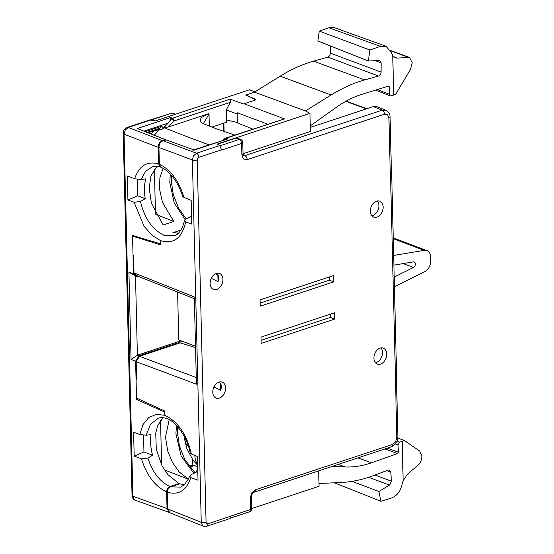 <?xml version="1.0" encoding="UTF-8"?>
<svg xmlns="http://www.w3.org/2000/svg" width="554" height="554" viewBox="0 0 554 554"><rect width="100%" height="100%" fill="white"/><g stroke="black" fill="none" stroke-linecap="round" stroke-linejoin="round"><path stroke-width="0.83" d="M394.434 286.73L424.703 271.689A9.674 6.856 110.8 0 0 430.797 260.622L430.714 257.271A9.674 6.856 110.8 0 0 426.885 250.63A9.674 6.856 110.8 0 0 424.184 250.387L393.672 255.456M393.908 265.124L413.339 261.897A3.012 2.133 -69.2 0 1 414.184 261.973A3.012 2.133 -69.2 0 1 415.375 264.036A3.012 2.133 -69.2 0 1 413.478 267.478L394.199 277.062M195.507 346.25L178.762 339.907L177.592 292.02M197.667 466.759L192.792 464.875L192.667 459.765M188.277 445.901L185.396 443.228L187.204 442.916M185.396 443.228L184.78 437.473M197.411 464.342C195.77 461.766 194.904 458.643 194.821 454.973M224.107 131.637L223.899 123.113M223.601 123.217L223.802 131.527M135.515 276.398L137.385 355.19L138.929 355.786L135.612 361.173L131.056 359.428L128.923 272.166L133.479 273.801L132.538 235.471L160.563 243.85M133.479 273.801L136.997 276.931L128.923 272.166M138.5 276.439L136.997 276.931M138.929 355.786L182.564 341.347M164.67 412.017L136.547 399.51L135.612 361.173M136.547 399.51L138.362 398.908M189.039 466.253L192.979 464.945M167.031 508.544L169.268 512.45L135.224 500.193L134.269 499.625L132.918 496.266L167.031 508.544L166.622 491.938C155.037 486.46 146.658 475.422 141.499 458.83L134.179 456.122L133.597 432.182L139.788 434.495L143.036 424.537L148.701 417.598L156.193 414.406L164.753 415.271C177.952 421.532 186.816 434.44 191.345 453.989L197.432 456.482L198.013 480.235L190.818 477.624C186.463 490.553 178.644 495.421 167.37 492.222L167.779 508.974L201.234 522.311L202.57 525.656L203.747 526.3M167.329 418.685C163.478 417.46 160.473 417.307 158.305 418.222L150.522 424.198L146.166 435.236L151.02 434.599A36.419 22.285 71.7 0 0 150.584 442.071A36.419 22.285 71.7 0 0 152.565 455.208L147.911 458.089C152.579 472.34 159.926 481.828 169.94 486.544C167.869 487.485 166.761 489.279 166.622 491.938M169.94 486.544L178.984 483.552L178.984 484.085M385.764 110.218L382.205 110.163L244.868 155.605A3.414 2.091 71.7 0 1 247.181 159.642L243.504 158.97L241.897 154.954L241.613 143.451A3.414 1.198 -1.4 0 0 242.777 142.51A3.414 3.414 0 0 0 240.623 139.421A3.414 2.424 111.7 0 0 239.3 139.407A3.414 2.091 71.7 0 1 241.613 143.451L221.662 150.051L219.758 145.55L196.525 153.236L193.533 155.792L192.383 159.974L158.943 147.468L159.351 164.219C170.68 169.753 178.887 180.812 183.97 197.39L191.172 200.333L191.753 224.093L185.673 221.884C182.024 238.268 173.624 244.515 160.48 240.602L151.81 235.055L144.019 226.177L134.116 202.272L127.919 199.98L127.337 176.034L134.65 178.776C139.089 165.757 147.073 160.805 158.61 163.936L158.202 147.322L124.068 134.207L125.239 130.031L128.216 127.468L162.343 140.584C159.718 141.727 158.34 143.971 158.202 147.322M162.343 140.584L165.147 139.656L137.267 128.542L165.584 139.663L165.147 139.656L166.027 140.439M212.043 127.067L226.572 122.219L226.274 109.969L230.339 102.303L230.159 99.159L243.476 103.972L255.879 99.872L245.727 95.087L255.124 91.978L249.494 89.769L155.48 120.876L149.767 119.948L127.198 127.413C122.06 130.64 123.937 131.381 123.203 133.438L123.203 133.438A3.414 1.198 178.6 0 0 124.048 134.2L132.898 496.259A3.414 1.198 178.6 0 1 132.053 495.498L123.203 133.438M230.159 99.159L172.543 118.224L170.667 117.49L170.126 120.467L168.229 123.106L162.253 129.144L159.254 129.858A1.136 0.789 108.9 0 0 159.517 128.299L158.998 129.795M190.521 138.029L163.901 127.662M217.445 129.214L203.096 123.535L200.472 121.88L200.977 117.746L208.623 113.681L209.024 114.124L203.36 123.639M163.998 127.628L168.416 126.984L208.623 113.681M173.624 232.493L181.061 230.028M158.61 163.936L160.508 167.093C157.211 166.103 154.428 166.034 152.163 166.872L145.529 171.387L141.104 179.538L145.813 178.859A36.419 22.285 71.7 0 0 145.252 198.664L140.453 201.504C144.608 218.74 152.641 230.069 164.552 235.492M163.056 168.298L159.891 177.73L159.538 189.011L162.474 202.459L173.859 221.441L163.167 224.979L151.394 203.2L149.178 188.083L151 175.77L156.976 166.352M185.112 219.633L174.205 202.896L169.766 182.342L170.313 174.074M226.274 109.969L237.181 113.999M226.517 119.969L237.389 122.51M150.591 119.83L171.761 113.189A2.278 1.607 109.8 0 1 172.599 113.182L175.535 114.242M134.116 202.272L140.453 201.504M145.252 198.664L137.697 195.797L127.919 199.98M137.697 195.797L137.295 179.427M141.104 179.538L134.65 178.776M173.859 221.441L155.854 214.433M154.386 169.122L155.473 213.699M155.099 129.754L154.15 130.633C157.398 129.733 159.102 129.477 159.254 129.858L154.296 135.162M159.531 128.293A1.136 0.796 -69.9 0 1 159.261 129.865M159.178 128.161L160.085 128.95L159.663 130.01M158.555 129.754L148.022 132.662M137.385 355.19L131.056 359.428M181.04 340.765L137.44 355.19M194.468 465.519L189.697 467.105M189.703 467.119L194.502 465.533M179.461 483.746L178.894 483.517A36.419 22.285 -108.3 0 0 178.984 483.552M169.199 419.648L165.494 437.141L167.758 451.143L172.543 462.604L179.302 472.063L188.429 479.134M178.894 483.517L167.703 474.487L162.08 465.949L156.297 449.336L155.736 433.173L157.821 425.299L163.118 417.702M193.9 473.317L181.193 456.191L175.909 433.699L176.456 425.424M188.388 479.224L164.358 469.868M160.528 420.472L161.623 465.048M141.499 458.83L147.911 458.089M152.565 455.208L143.957 451.946L134.179 456.122M143.957 451.946L143.548 435.257M146.166 435.236L139.788 434.495M334.623 319.118L334.471 312.795L260.969 337.116L261.128 343.438L334.623 319.118L330.322 317.4L261.052 340.322M330.246 314.194L330.322 317.4M193.498 150.21L194.309 150.037L165.888 139.802L163.084 140.73L196.525 153.236A3.414 2.091 71.7 0 1 198.872 157.288L197.681 158.312L197.217 159.988L206.074 522.325L206.614 523.668L207.833 523.89L250.56 509.451A3.414 2.091 71.7 0 1 249.376 511.841A3.414 3.414 0 0 0 251.717 508.517A3.414 1.198 178.6 0 1 250.56 509.451L250.276 497.949L251.668 492.935L255.249 489.868L392.585 444.426L395.57 441.863L396.726 437.688L395.591 382.205C397.052 381.678 397.163 381.394 395.916 381.36M396.754 381.561L391.636 172.218L390.272 173.527L391.429 172.294L390.078 117.178A3.414 1.198 178.6 0 1 388.922 118.113L387.578 114.761L384.518 114.207L247.181 159.642M380.134 348.134A8.539 6.046 -69.2 0 1 383.25 348.099A8.539 6.046 -69.2 0 1 386.581 356.056A8.539 6.046 -69.2 0 1 380.522 364.103A8.539 6.046 -69.2 0 1 377.205 364.061A8.539 6.046 -69.2 0 1 374.095 356.035A8.539 6.046 -69.2 0 1 380.134 348.134M376.54 201.15A8.539 6.046 -69.2 0 1 379.663 201.123A8.539 6.046 -69.2 0 1 382.987 209.08A8.539 6.046 -69.2 0 1 376.928 217.126A8.539 6.046 -69.2 0 1 373.611 217.085A8.539 6.046 -69.2 0 1 370.501 209.059A8.539 6.046 -69.2 0 1 376.54 201.15M218.996 382.121A8.539 6.046 -69.2 0 1 222.016 382.052A8.539 6.046 -69.2 0 1 225.457 389.974A8.539 6.046 -69.2 0 1 219.384 398.097A8.539 6.046 -69.2 0 1 215.963 398.007A8.539 6.046 -69.2 0 1 212.971 389.954A8.539 6.046 -69.2 0 1 218.996 382.121M216.337 273.482A8.539 6.046 -69.2 0 1 219.356 273.42A8.539 6.046 -69.2 0 1 222.798 281.342A8.539 6.046 -69.2 0 1 216.732 289.458A8.539 6.046 -69.2 0 1 213.311 289.375A8.539 6.046 -69.2 0 1 210.319 281.314A8.539 6.046 -69.2 0 1 216.337 273.482M333.709 281.875L333.556 275.553L260.061 299.866L260.214 306.189L333.709 281.875L329.408 280.158L260.138 303.073M329.332 276.945L329.408 280.158M375.37 362.669A8.428 5.969 110.8 0 0 376.388 362.441A8.428 5.969 110.8 0 0 381.997 356.028A8.428 5.969 110.8 0 0 380.958 347.926M371.776 215.693A8.428 5.969 110.8 0 0 372.794 215.458A8.428 5.969 110.8 0 0 378.41 209.045A8.428 5.969 110.8 0 0 377.364 200.95M218.11 382.489L220.52 383.133L220.693 390.272L213.982 386.941M220.693 390.272A8.317 5.893 110.8 0 0 220.52 383.133M215.458 273.856L217.867 274.5L218.041 281.64L211.323 278.302M218.041 281.64A8.317 5.893 110.8 0 0 217.867 274.5M219.758 145.55L217.071 144.088L309.949 113.362L305.448 110.918L255.138 92.428M244.058 103.778L284.472 118.888L225.617 138.133A2.278 1.392 71.7 0 1 226.267 138.154L284.486 118.895M255.477 99.685L255.976 99.519L245.879 95.039M252.908 129.103L237.403 122.926L237.154 112.725L267.79 124.179M194.343 298.696L137.537 276.051L134.013 272.921L133.576 255.11M189.883 137.794L208.955 144.829M234.806 135.093L216.676 128.93M224.301 139.753L226.267 138.154L228.137 138.846L194.011 149.774M165.888 139.802L194.309 150.037L228.137 138.846M158.943 147.468C159.081 144.123 160.459 141.872 163.084 140.73M183.97 197.39L182.751 196.525C177.765 181.56 170.535 171.816 161.062 167.308L159.351 164.219M160.48 240.602L160.584 244.861L132.558 236.122M134.013 272.921L194.302 296.958L196.435 384.213L136.18 361.693L139.497 356.298L196.268 377.523M136.616 379.504L136.18 361.693M136.513 398.056L164.649 411.006L164.753 415.271M203.443 526.196L169.988 512.865L167.779 508.974M318.688 470.872L319.062 486.267L251.717 508.551M391.636 172.218L391.408 171.546M384.518 114.207A3.414 2.091 71.7 0 0 382.205 110.163L373.257 106.597L376.768 106.631L385.716 110.198C388.714 111.825 390.168 114.152 390.078 117.178M243.185 154.933L244.868 155.605L243.04 155.272M243.559 155.591L243.054 154.012A3.414 1.198 178.6 0 1 241.897 154.954M217.32 144.227L235.935 138.064L237.251 138.078L240.623 139.421M309.949 113.362L310.392 131.464L243.047 153.749M373.257 106.597L310.295 127.427M310.254 125.91L336.32 107.331A113.812 80.621 -69.2 0 1 360.869 94.644A113.812 80.621 -69.2 0 1 362.406 94.152L388.562 86.085L389.427 86.902L389.434 94.298L390.328 95.918L393.707 95.018L392.744 55.601L391.56 52.921L386.069 46.259L380.598 46.294L369.913 50.005L368.355 61.016L379.809 60.49L381.138 62.824L381.076 72.075C380.944 74.028 380.113 75.337 378.59 75.988L364.705 79.908A170.722 120.931 110.8 0 0 359.685 81.445A170.722 120.931 110.8 0 0 331.119 94.976L305.448 110.918M388.569 86.085L388.977 86.092M393.797 56.93L397.045 58.108L409.51 57.45L412.224 62.734L410.466 69.43L395.875 93.938L393.707 95.018M397.045 58.108L395.314 57.872L392.744 55.601M368.355 61.016L317.858 40.968L319.249 31.128L329.034 27.735L334.498 27.7L386.069 46.259M254.895 91.888L280.165 76.189A170.05 120.453 -69.2 0 1 308.62 62.706A170.05 120.453 -69.2 0 1 313.619 61.175L327.906 57.152L329.727 55.698L330.496 53.205L330.544 46.003M139.497 356.298L180.078 342.871L195.534 347.566M172.827 232.223L178.305 233.359M191.199 201.566L190.978 200.257M185.673 221.884L184.53 220.534L186.116 218.955L191.414 216.205L191.539 215.326M163.797 235.208L174.281 235.748C176.788 235.498 179.524 232.687 182.501 227.306L184.53 220.534M190.818 477.624L189.627 476.08L191.185 474.66L196.628 471.96L197.681 466.676M184.447 484.715L179.815 483.871A36.419 22.285 -108.3 0 1 179.725 483.843L170.68 486.834L180.424 487.098L184.198 484.937L188.63 478.684L189.627 476.08M191.345 453.989L190.202 453.151C187.591 436.614 174.51 420.5 166.539 418.388M197.82 472.403L196.628 471.96M167.37 492.222C167.509 489.57 168.61 487.769 170.68 486.834M179.815 483.871L178.977 483.573M369.913 50.005L319.249 31.128M230.609 516.356L229.681 518.655L206.656 526.279A3.414 2.091 -108.3 0 0 207.833 523.89M318.993 483.49L340.585 482.527A170.722 120.931 110.8 0 0 369.359 477.084A170.722 120.931 110.8 0 0 374.365 475.304L388.119 470.076L389.538 470.055L390.854 472.264L391.366 481.322L389.42 485.117L378.874 491.502L380.937 501.308L391.636 497.942C397.066 495.809 400.556 491.232 402.1 484.224L403.139 480.817L402.176 441.393L399.663 442.154L398.007 444.91L398.354 452.196L397.543 453.567L371.415 462.798A113.812 80.621 -69.2 0 1 369.878 463.324A113.812 80.621 -69.2 0 1 345.107 466.953L332.248 466.385M402.176 441.393L404.344 440.478L397.834 438.103M352.025 481.35L378.874 491.502M380.937 501.308L334.339 482.804M403.139 480.817L407.225 474.439L418.263 464.986C420.604 462.791 421.795 459.82 421.843 456.074L419.794 451.136L404.344 440.478M393.264 238.67L424.184 250.387M403.194 263.579L413.478 267.478M170.667 117.49L137.267 128.542M127.198 127.413A3.414 2.091 -108.3 0 1 128.196 127.462L151.097 119.899M170.126 120.467L171.698 118.791A2.278 0.803 43.1 0 1 174.088 120.917A2.278 1.392 -108.3 0 0 172.543 118.224A2.278 1.6 111.3 0 0 171.698 118.791L170.757 118.424M144.088 131.09L168.229 123.106M159.614 128.161L159.836 128.189A2.278 1.392 -108.3 0 0 160.625 126.596C161.976 126.27 162.841 126.873 163.215 128.389M160.625 126.596L145.425 131.623M209.308 125.987L209.024 114.124M230.339 102.303L174.088 120.917L168.416 126.984M175.092 114.387L171.761 113.189L151.332 119.948M151.11 133.888L154.15 130.633M198.872 157.288L221.655 149.753M388.922 118.113L390.272 173.527M390.487 173.457L395.591 382.205M197.217 159.988A3.414 1.198 -1.4 0 1 192.397 159.981L201.254 522.318A3.414 1.198 -1.4 0 0 206.074 522.325M345.814 101.313L366.402 108.868M223.234 140.107L224.245 139.019A2.278 0.803 43.1 0 1 224.993 139.006L225.727 139.276M235.935 138.064L239.3 139.407L220.077 145.771M377.316 89.554L389.434 94.298M389.427 86.902L387.876 86.299M390.84 50.906L408.298 57.284M380.453 46.342L328.889 27.783M381.138 62.948L375.21 60.601M330.496 53.205L381.076 72.075M378.486 76.023L327.906 57.152M364.705 79.908L313.619 61.175M280.165 76.189L331.119 94.976M396.546 381.796L397.89 436.746A3.414 1.198 178.6 0 1 396.726 437.688M397.89 436.746C398.021 441.178 395.854 444.53 391.408 446.808L391.408 446.808A3.414 2.091 -108.3 0 0 392.585 444.426M391.408 446.808L254.064 492.25A3.414 2.091 -108.3 0 0 255.249 489.868M254.064 492.25C252.645 492.797 251.772 494.383 251.44 497.014L251.44 497.014A3.414 1.198 178.6 0 1 250.276 497.949M397.052 441.164L399.704 442.14M390.854 472.264L386.713 470.616M375.037 475.055L391.359 481.197M389.42 485.117L368.687 477.306M398.007 444.91L395.404 443.955M387.35 448.151L398.354 452.196M397.543 453.567L384.954 448.948M371.415 462.798L357.981 457.874M338.182 464.425L345.107 466.953M393.243 237.881L426.885 250.63M197.646 465.215L193.208 460.471L186.947 448.927L184.898 440.645L184.544 437.002M170.701 113.182L172.599 113.182M135.224 500.193C133.514 499.777 132.454 498.212 132.053 495.498M171.56 175.445L171.311 181.144L173.25 194.433L178.623 208.179L186.255 218.885M159.843 128.189L147.253 132.351M177.702 426.802L177.453 432.494L179.392 445.79L184.766 459.529L195.043 472.749M203.429 526.189L206.656 526.279M346.153 101.126L366.852 108.716M224.245 139.019L225.617 138.133M243.054 154.012L242.777 142.51M390.328 95.918L375.501 90.115M390.688 50.58L409.51 57.45M251.44 497.014L251.717 508.517M249.376 511.841L230.242 518.177"/></g></svg>
